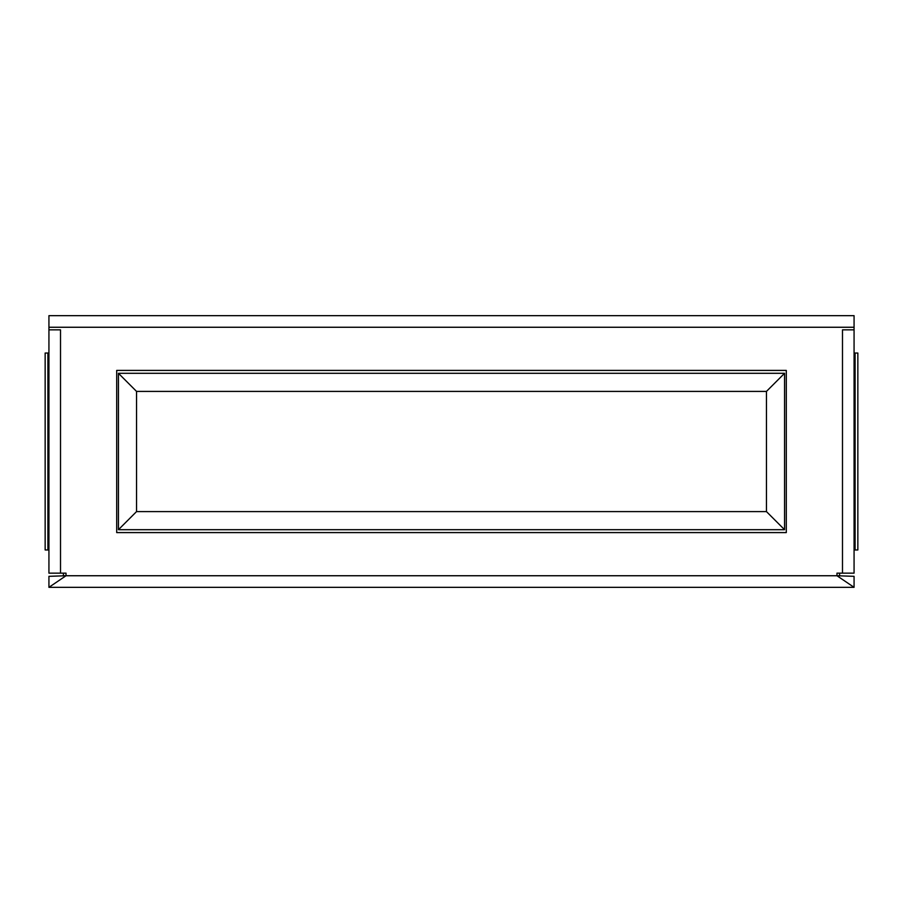 <?xml version="1.0" encoding="UTF-8"?>
<svg xmlns="http://www.w3.org/2000/svg" width="903" height="903" viewBox="0 0 903 903"><rect width="100%" height="100%" fill="white"/><g stroke="black" fill="none" stroke-linecap="round" stroke-linejoin="round"><path stroke-width="1.35" d="M784.56 373.3L784.56 529.7L118.44 529.7L118.44 373.3L784.56 373.3L766.455 391.405L136.545 391.405L118.44 373.3M784.56 529.7L766.455 511.595L766.455 391.405M118.44 529.7L136.545 511.595L766.455 511.595M47.904 353.028L47.904 549.972L45.15 549.972L45.15 353.028L48.931 353.028M47.904 549.972L48.931 549.972M854.069 353.028L857.85 353.028L857.85 549.972L855.096 549.972L855.096 353.028M854.069 549.972L855.096 549.972M841.37 573.145L839.587 573.145L839.587 575.742L836.979 575.742L836.979 573.145L842.488 573.145L842.488 329.855L854.069 329.855L854.069 573.145L842.488 573.145M854.069 329.855L854.069 327.258L48.931 327.258L48.931 329.855L60.512 329.855L60.512 573.145L66.021 573.145L66.021 575.742L63.413 575.742L63.413 573.145L61.63 573.145M48.931 329.855L48.931 573.145L60.512 573.145M786.299 532.589L786.299 370.411L116.701 370.411L116.701 532.589L786.299 532.589M48.931 327.258L48.931 315.666L854.069 315.666L854.069 327.258M836.979 575.742L854.069 587.334L854.069 576.328L836.979 575.742L66.021 575.742L48.931 587.334L854.069 587.334M66.021 575.742L48.931 576.328L48.931 587.334M136.545 391.405L136.545 511.595"/></g></svg>
